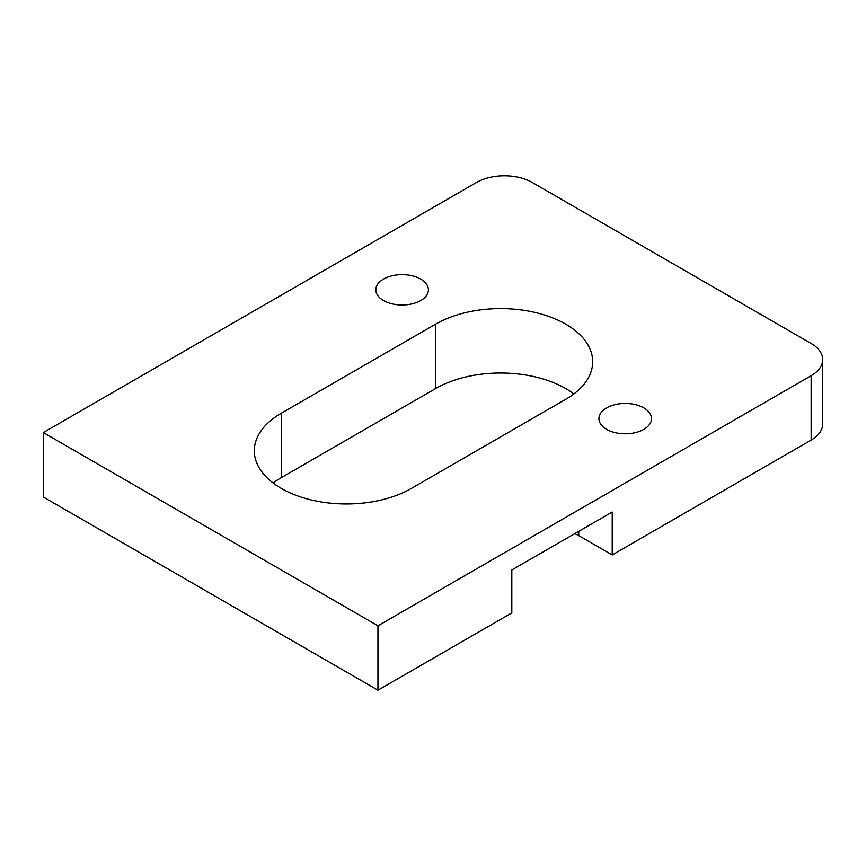 <?xml version="1.0" encoding="UTF-8"?>
<svg xmlns="http://www.w3.org/2000/svg" width="866" height="866" viewBox="0 0 866 866"><rect width="100%" height="100%" fill="white"/><g stroke="black" fill="none" stroke-linecap="round" stroke-linejoin="round"><path stroke-width="1.3" d="M420.714 279.079A26.294 15.177 0 0 0 392.06 275.789A26.294 15.177 0 0 0 375.833 289.818A26.294 15.177 0 0 0 383.53 300.545A26.294 15.177 0 0 0 412.184 303.836A26.294 15.177 0 0 0 428.421 289.818A26.294 15.177 0 0 0 420.714 279.079M643.817 407.886A26.294 15.177 0 0 0 615.163 404.595A26.294 15.177 0 0 0 598.936 418.624A26.294 15.177 0 0 0 606.633 429.352A26.294 15.177 0 0 0 635.287 432.643A26.294 15.177 0 0 0 651.524 418.624A26.294 15.177 0 0 0 643.817 407.886M573.855 393.933A92.023 53.129 0 0 0 565.736 388.574A92.023 53.129 0 0 0 435.587 388.574L281.277 477.664A92.023 53.129 0 0 0 273.158 483.022M565.736 399.302A92.023 53.129 0 0 0 592.69 361.728A92.023 53.129 0 0 0 565.736 324.165A92.023 53.129 0 0 0 435.587 324.165L281.277 413.255A92.023 53.129 0 0 0 254.323 450.829A92.023 53.129 0 0 0 311.132 499.909A92.023 53.129 0 0 0 411.426 488.392L565.736 399.302M578.748 531.334L578.748 535.621L612.219 554.944L811.15 440.09L811.15 375.692A39.435 22.765 0 0 0 822.7 359.585A39.435 22.765 0 0 0 811.15 343.488L532.265 182.477A39.435 22.765 0 0 0 476.495 182.477L43.3 432.578L377.955 625.793L811.15 375.692M578.748 535.621A26.294 15.177 0 0 0 574.656 533.694M43.3 432.578L43.3 496.987L377.955 690.191L511.817 612.912L511.817 569.969L612.219 512.012L612.219 554.944M822.7 359.585L822.7 423.994A39.435 22.765 180 0 1 811.15 440.09M377.955 625.793L377.955 690.191M435.587 324.165L435.587 388.574M281.277 413.255L281.277 477.664"/></g></svg>

